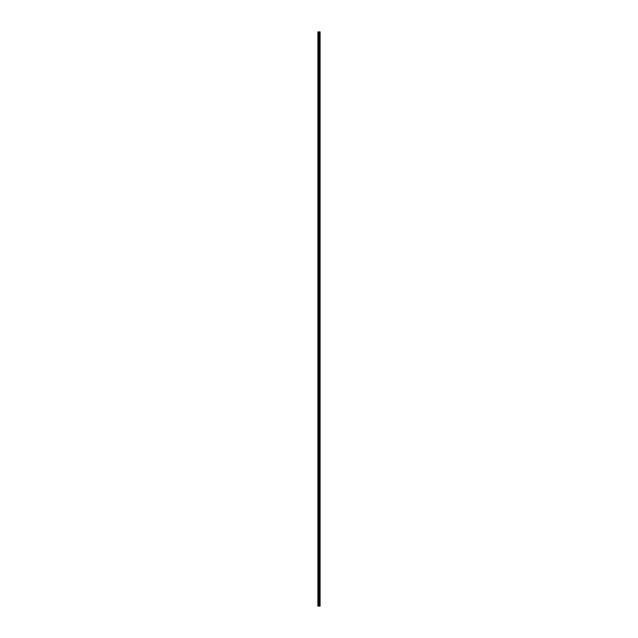 <?xml version="1.0" encoding="UTF-8"?>
<svg xmlns="http://www.w3.org/2000/svg" width="638" height="638" viewBox="0 0 638 638"><rect width="100%" height="100%" fill="white"/><g stroke="black" fill="none" stroke-linecap="round" stroke-linejoin="round"><path stroke-width="0.96" d="M318.801 606.1L320.101 606.1L320.101 31.9L317.899 31.9L317.899 606.1L318.801 606.1L318.801 31.9M319.989 606.1L319.989 31.9M319.766 606.1L319.766 31.9M319.726 606.1L319.726 31.9M319.439 606.1L319.439 31.9M319.255 606.1L319.255 31.9M319.144 606.1L319.144 31.9M318.904 606.1L318.904 31.9M318.378 606.1L318.378 31.9M318.075 606.1L318.075 31.9M320.029 606.1L320.029 31.9M319.486 606.1L319.486 31.9M319.191 606.1L319.191 31.9M319.04 606.1L319.04 31.9M318.537 606.1L318.537 31.9"/></g></svg>

